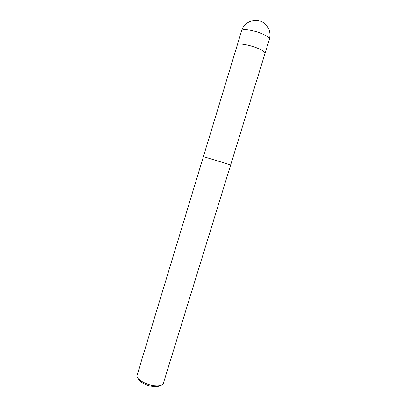 <?xml version="1.0" encoding="UTF-8"?>
<svg xmlns="http://www.w3.org/2000/svg" width="407" height="407" viewBox="0 0 407 407"><rect width="100%" height="100%" fill="white"/><g stroke="black" fill="none" stroke-linecap="round" stroke-linejoin="round"><path stroke-width="0.61" d="M237.317 44.897L203.403 156.619L230.657 164.952L163.273 383.643C162.154 385.419 159.259 386.101 154.589 385.699C146.093 384.946 136.233 379.207 136.976 375.6L203.403 156.619L230.657 164.952L265.013 53.368M258.033 48.402C262.841 50.488 265.171 52.137 265.018 53.348C265.181 52.778 264.575 52.02 263.217 51.079C257.199 46.652 237.357 41.952 237.322 44.882C237.49 42.755 249.547 44.75 258.033 48.402M138.344 378.724C139.113 381.873 146.922 385.943 153.47 386.538C156.731 386.843 159.04 386.482 160.394 385.465M269.378 39.199C271.077 32.153 268.935 26.547 262.947 22.39C255.235 17.47 243.961 21.988 241.621 30.713C241.87 28.332 254.009 30.138 262.474 33.923L267.628 36.727C268.976 37.729 269.561 38.558 269.378 39.199L265.018 53.348M241.621 30.713L237.322 44.882"/></g></svg>
